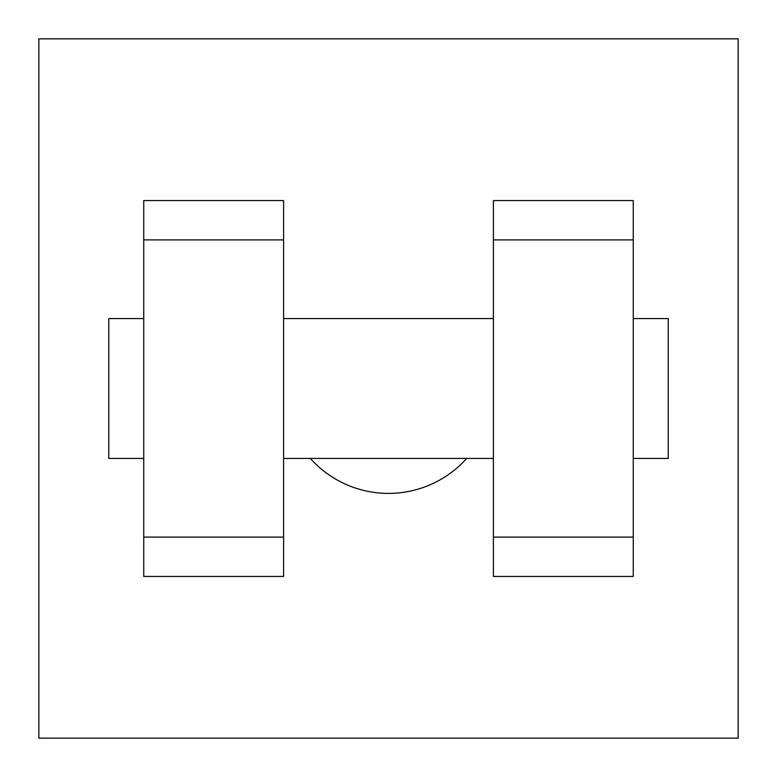 <?xml version="1.0" encoding="UTF-8"?>
<svg xmlns="http://www.w3.org/2000/svg" width="777" height="777" viewBox="0 0 777 777"><rect width="100%" height="100%" fill="white"/><g stroke="black" fill="none" stroke-linecap="round" stroke-linejoin="round"><path stroke-width="1.17" d="M310.314 458.43A104.895 104.895 0 0 0 466.686 458.43M38.85 38.85L738.15 38.85L738.15 738.15L38.85 738.15L38.85 38.85M493.395 239.899L493.395 576.437L633.255 576.437L633.255 200.563L493.395 200.563L493.395 239.899L633.255 239.899M143.745 239.899L143.745 576.437L283.605 576.437L283.605 200.563L143.745 200.563L143.745 239.899L283.605 239.899M633.255 458.43L668.22 458.43L668.22 318.57L633.255 318.57M143.745 318.57L108.78 318.57L108.78 458.43L143.745 458.43M143.745 537.101L283.605 537.101M493.395 537.101L633.255 537.101M143.745 576.437L283.605 576.437M493.395 576.437L633.255 576.437M283.605 458.43L493.395 458.43M283.605 318.57L493.395 318.57"/></g></svg>
